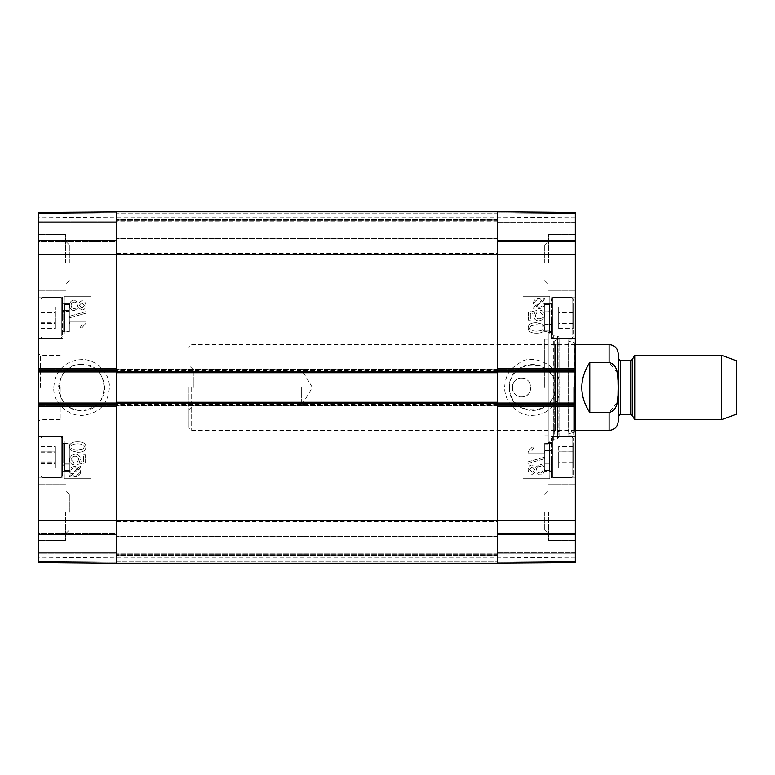 <?xml version="1.0" encoding="UTF-8"?>
<svg xmlns="http://www.w3.org/2000/svg" width="775" height="775" viewBox="0 0 775 775"><rect width="100%" height="100%" fill="white"/><g stroke="black" fill="none" stroke-linecap="round" stroke-linejoin="round"><path stroke-width="0.58" stroke-dasharray="3.88 2.91" d="M497.492 372.746L497.492 369.258L497.492 372.746L116.55 372.746L116.55 369.258L116.55 372.746M497.492 402.254L497.492 405.742L497.492 402.254L116.55 402.254L116.55 405.742L116.55 402.254M497.492 561.875L497.492 535.05L497.492 563.212L497.492 535.05L497.492 561.875L116.55 561.875L116.55 563.212L116.55 211.788L116.55 239.95L116.55 211.788L497.492 211.788L497.492 563.212L116.55 563.212L116.55 535.05L116.55 561.875L497.492 561.875M497.492 213.125L497.492 239.95L497.492 211.788L497.492 239.95L497.492 213.125L116.55 213.125L116.55 239.95L116.55 213.125L497.492 213.125M497.492 387.5L497.492 521.633L497.492 387.5M497.492 369.258L116.55 369.258L497.492 369.258M497.492 405.742L116.55 405.742L497.492 405.742M116.55 387.5L116.55 521.633L116.55 387.5M38.75 562.379L116.55 563.057L116.55 557.855L116.55 563.212L116.55 534.508L116.55 563.212L38.75 562.379L38.75 212.466L38.75 240.492L38.75 212.466L116.55 211.788L116.55 217.145L116.55 211.943L38.75 212.621L38.75 220.1L38.75 212.466L116.55 211.788L116.55 563.212L116.55 554.9L116.55 563.212L497.492 563.212L116.55 563.212L497.492 563.212L116.55 563.212L497.492 563.212L497.492 211.788L116.55 211.788L497.492 211.788L116.55 211.788L497.492 211.788L116.55 211.788L497.492 211.788L497.492 217.145L497.492 211.943L575.292 212.466L575.292 217.823L575.292 212.621L497.492 211.943M497.492 535.05L116.55 535.05L497.492 535.05M497.492 554.629L116.55 554.629L497.492 554.629M497.492 239.95L116.55 239.95L497.492 239.95M497.492 220.371L116.55 220.371L497.492 220.371M38.75 562.398L116.55 563.212L38.75 562.534L116.55 563.212L38.75 562.534L116.55 563.212L38.75 562.534L38.75 534.508L38.75 562.534L38.75 554.9L38.75 562.534L116.55 563.212L497.492 563.212L497.492 557.855L497.492 563.057L575.292 562.534L575.292 557.177L575.292 562.379L497.492 563.057M589.775 362.477C584.486 369.985 581.812 378.326 581.725 387.5C581.812 396.674 584.486 405.015 589.775 412.523L609.092 412.523L617.297 402.051L618.15 387.5L617.297 372.949L609.092 362.477L589.775 362.477L589.775 412.523M191.667 387.5L191.667 430.425L191.667 387.5M618.208 353.7L618.208 421.3M193.275 387.5L193.275 369.665L193.275 387.5M188.984 387.5L188.984 427.742L188.984 387.5M301.649 387.5L301.649 405.335L301.649 387.5M736.25 360.675L736.25 414.325M721.506 355.308L721.506 419.692M634.725 355.308L634.725 419.692M618.208 387.5L618.208 416.475L618.208 387.5M521.633 378.113C509.524 377.532 509.524 397.468 521.633 396.887C533.743 397.468 533.743 377.532 521.633 378.113A9.387 9.387 0 0 0 513.505 392.198A9.387 9.387 0 0 0 529.771 392.198A9.387 9.387 0 0 0 521.633 378.113M544.709 387.5L544.709 339.208L544.709 387.5M509.388 387.5C508.012 417.134 556.77 417.153 555.297 387.5C556.731 357.895 508.022 357.837 509.388 387.5M555.346 387.5A22.979 22.979 0 0 0 520.877 367.602A22.979 22.979 0 0 0 520.877 407.398A22.979 22.979 0 0 0 555.346 387.5M497.492 211.788L575.292 212.466L497.492 211.788L575.292 212.466L497.492 211.788L575.292 212.466L497.492 211.788L497.492 240.492L497.492 211.788L497.492 220.1L497.492 211.788L575.292 212.466L575.292 562.534L575.292 553.825L575.292 562.534L497.492 563.212L497.492 553.825L497.492 563.212L575.292 562.534L497.492 563.212M575.292 222.251L575.292 241.558L575.292 220.1L575.292 241.558L575.292 222.251L497.492 222.251L497.492 220.1L497.492 241.558L497.492 222.251L575.292 222.251M575.292 370.867L575.292 371.942L497.492 371.942L497.492 370.867L497.492 371.942L116.55 371.942L116.55 370.867L116.55 371.942L38.75 371.942L38.75 368.454L38.75 370.867L116.55 370.867L116.55 368.454L116.55 406.546L116.55 403.058L116.55 404.133L38.75 404.133L38.75 403.058L497.492 403.058L497.492 404.133L497.492 403.058L575.292 403.058L575.292 406.546L575.292 404.133L497.492 404.133L497.492 368.454L497.492 370.867L575.292 370.867L575.292 368.454L575.292 371.942M575.292 403.058L575.292 404.133M575.292 552.749L575.292 533.442L575.292 554.9L575.292 533.442L575.292 552.749L497.492 552.749L497.492 553.825L497.492 533.442L497.492 554.9L497.492 533.442L497.492 552.749L575.292 552.749M575.292 561.468L575.292 554.9L575.292 561.468L497.492 562.146L497.492 554.9L497.492 562.146L575.292 561.468M575.292 457.25L575.292 436.596L575.292 457.25M575.292 317.75L575.292 297.096L575.292 317.75M575.292 512.246L575.292 540.417L575.292 512.246M575.292 262.754L575.292 234.583L575.292 262.754M575.292 387.5L575.292 338.404L575.292 387.5M544.709 512.246L544.709 530.081L544.709 512.246M544.709 262.754L544.709 244.919L544.709 262.754M558.659 323.107L558.659 306.871L558.659 328.581L558.659 323.107L573.142 323.107L573.142 328.581L573.142 306.871L573.142 323.107M573.142 312.286L558.659 312.286M573.142 306.871L558.659 306.871M573.142 312.354L558.659 312.354M573.142 323.175L558.659 323.175M573.142 312.189L573.142 328.619L558.659 328.581L558.659 306.919L558.659 328.619L573.142 328.619L573.142 306.919L573.142 312.189L558.659 312.189M573.142 334.277L573.142 298.704L573.142 334.277M551.684 334.277L551.684 298.704L551.684 334.277M551.684 317.75L551.684 338.404L551.684 317.75M558.659 446.478L558.659 468.119L558.659 446.478L573.142 446.478L573.142 451.854L573.142 446.478M573.142 451.893L573.142 468.129L573.142 446.419L573.142 451.893L558.659 451.854L558.659 468.129L558.659 451.893L573.142 451.854L573.142 462.733L573.142 451.854L558.659 451.893M573.142 462.733L558.659 462.714M573.142 468.119L558.659 468.119M573.142 457.25L573.142 476.296L573.142 457.25M551.684 457.25L551.684 477.904L551.684 457.25M573.142 446.419L558.659 446.419M573.142 451.825L558.659 451.825M573.142 462.646L558.659 462.646M573.142 468.129L558.659 468.129M573.142 473.777L573.142 438.204L573.142 473.777M551.684 473.777L551.684 438.204L551.684 473.777M573.142 306.919L558.659 306.919M573.142 312.538L558.659 312.538M573.142 323.359L558.659 323.359M573.142 323.001L558.659 323.001M573.142 334.064L573.142 298.704L573.142 334.064M551.684 334.064L551.684 298.704L551.684 334.064M568.046 387.5L568.046 340.012L568.046 387.5M568.046 340.254L568.046 434.746L568.046 340.254L568.869 341.31L568.869 433.69L568.869 341.31L574.382 342.686L574.382 432.314L574.382 342.686L574.488 430.425L574.488 344.575L568.676 343.131L568.676 431.869L568.676 343.131L560.141 343.131L560.141 431.869L560.141 343.131L555.404 344.575L555.404 430.425L555.404 344.575L553.96 343.257L553.96 431.743L554.202 340.952L554.202 434.048L554.202 340.952L558.097 339.305L558.097 435.695L558.097 339.305C559.463 338.094 559.317 337.086 557.671 336.302L553.311 335.769L553.311 439.231L553.021 332.504L553.021 442.496L553.021 332.504L548.196 332.504L548.196 442.496L548.196 332.504M531.66 451.06L534.043 447.107L532.125 447.107L528.095 451.757L528.095 453.036L544.244 453.036L544.263 451.06L531.679 451.06L534.062 447.107L532.144 447.107L528.114 451.757L528.114 453.036L544.263 453.036L544.263 451.06L531.679 451.06M527.901 461.832L527.901 463.431L544.534 458.761L544.534 457.173L527.882 461.832L527.901 463.431M527.882 463.431L544.515 458.761L544.515 457.173L527.882 461.832M529.712 469.621L532.163 467.005L529.732 469.621L532.289 472.227L529.732 469.621M534.75 469.631L532.27 472.227L534.769 469.631L532.183 467.005L534.769 469.631M536.368 469.573C536.523 467.567 537.598 466.502 539.594 466.356L539.613 466.356C537.618 466.502 536.542 467.567 536.387 469.573C536.533 471.626 537.637 472.731 539.691 472.886L539.691 472.886C537.618 472.731 536.513 471.626 536.368 469.573L536.387 469.573M542.897 469.631C542.752 471.665 541.677 472.75 539.671 472.886C541.696 472.75 542.771 471.665 542.917 469.631C542.713 467.577 541.618 466.482 539.613 466.356C541.599 466.482 542.703 467.577 542.897 469.631L542.917 469.631M532.26 464.971C529.703 465.116 528.317 466.657 528.114 469.582C528.337 472.547 529.742 474.106 532.309 474.261L535.535 471.878L539.662 474.92C542.665 474.746 544.283 472.973 544.534 469.621C544.302 466.269 542.655 464.506 539.603 464.322L535.535 467.403L532.241 464.971C529.683 465.116 528.308 466.657 528.095 469.582C528.317 472.547 529.722 474.106 532.289 474.261L532.309 474.261M532.289 474.261L535.515 471.878L539.642 474.92C542.645 474.746 544.263 472.973 544.515 469.621C544.283 466.269 542.636 464.506 539.584 464.322L535.515 467.403L532.241 464.971M536.319 306.483L542.413 301.049L543.294 303.432C543.227 305.718 541.793 306.948 539.012 307.103L536.319 306.483L539.032 307.103C541.812 306.948 543.246 305.718 543.314 303.432L542.432 301.049L536.339 306.483M535.583 305.883L541.696 300.429L535.583 305.883L534.634 303.471C534.643 301.165 536.087 299.935 538.964 299.77L538.983 299.77C536.106 299.935 534.663 301.165 534.653 303.471L535.583 305.883M540.475 299.935L541.677 300.429L540.495 299.935M543.382 300.177L544.767 298.947L544.157 298.22L542.703 299.508L538.983 298.307C535.418 298.53 533.568 300.254 533.413 303.461L534.576 306.764L533.2 307.995L533.839 308.721L535.283 307.423L538.983 308.566C542.548 308.295 544.399 306.59 544.534 303.471L543.401 300.177L544.786 298.947L544.176 298.22L542.723 299.508L539.003 298.307C535.438 298.53 533.587 300.254 533.433 303.461L534.595 306.764L533.219 307.995L533.82 308.721L535.263 307.423L538.974 308.566C542.529 308.295 544.379 306.59 544.515 303.471L543.401 300.177M539.962 312.286L543.004 315.377C542.878 317.479 541.56 318.622 539.061 318.787L539.061 318.787C536.717 318.68 535.496 317.527 535.409 315.357L536.978 312.422L536.736 310.572L528.463 312.131L528.463 320.123L530.352 320.123L530.352 313.71L534.673 312.838L533.665 315.88C533.878 318.961 535.612 320.627 538.877 320.889L542.674 319.61L544.622 315.396C544.486 312.335 542.984 310.61 540.136 310.213L539.942 312.286L542.984 315.377C542.858 317.479 541.541 318.622 539.051 318.787C536.697 318.68 535.477 317.527 535.389 315.357L536.959 312.422L536.717 310.572L528.443 312.131L528.443 320.123L530.333 320.123L530.333 313.71L534.653 312.838L533.646 315.88C533.859 318.961 535.593 320.627 538.867 320.889L542.655 319.61L544.602 315.396C544.467 312.335 542.965 310.61 540.117 310.213L539.942 312.286M530.962 325.771L536.416 324.754L530.982 325.771L529.829 327.941L530.982 325.771M536.397 331.167L536.416 331.167C531.553 331.012 529.354 329.937 529.809 327.941C529.373 329.937 531.572 331.012 536.416 331.167C541.25 331.002 543.449 329.937 543.004 327.97C543.43 329.937 541.231 331.002 536.397 331.167M536.397 324.754C541.241 324.919 543.44 325.984 542.984 327.97C543.459 325.984 541.26 324.919 536.416 324.754M528.192 327.97C528.085 331.4 530.817 333.153 536.416 333.202L536.416 333.202C541.88 333.211 544.612 331.458 544.622 327.97L542.965 324.308L536.416 322.72C530.923 322.72 528.192 324.473 528.192 327.97L528.182 327.97C528.066 331.4 530.807 333.153 536.397 333.202C541.861 333.211 544.592 331.458 544.602 327.97L542.946 324.308L536.397 322.72C530.914 322.72 528.172 324.473 528.182 327.97M522.951 441.149L549.775 441.149L549.775 478.708L522.951 478.708L522.951 441.149L522.98 478.708L549.804 478.708L549.804 441.149L522.98 441.149M522.951 296.292L549.775 296.292L549.775 333.851L522.951 333.851L522.951 296.292L522.98 333.851L549.804 333.851L549.804 296.292L522.98 296.292M560.218 387.49C559.492 396.451 556.867 402.952 552.342 406.982C547.131 412.252 540.621 415.042 532.822 415.352C523.474 416.65 505.726 407.815 504.544 388.304C505.455 372.949 510.928 368.183 520.461 362.312C530.352 354.437 560.151 362.274 560.218 387.49M548.458 512.246L548.458 540.417L548.458 512.246M548.458 262.754L548.458 234.583L548.458 262.754M573.674 387.5L573.674 434.988L573.674 387.5M548.196 387.5L548.196 339.208L548.196 387.5M497.492 221.175L116.55 221.175L116.55 220.1L116.55 222.251L116.55 221.175L38.75 221.175L38.75 220.1L38.75 222.251L38.75 221.175L497.492 221.175M575.292 241.558L497.492 241.558L575.292 241.558M497.492 368.454L575.292 368.454L497.492 368.454M575.292 406.546L497.492 406.546L575.292 406.546M497.492 533.442L575.292 533.442L497.492 533.442M575.292 553.825L497.492 553.825L575.292 553.825M544.709 317.75L544.709 331.7L544.709 317.75M544.709 311.007L544.709 331.167L544.709 311.007L549.533 311.007A2.141 1.075 0 0 0 550.957 310.736L550.957 331.7A2.141 2.141 180 0 0 549.533 331.167L544.709 331.167M544.709 324.677L544.709 304.343L544.709 324.677L549.533 324.677A2.141 1.104 180 0 1 550.957 324.948L550.957 324.493A2.141 1.037 180 0 0 549.533 324.241L549.533 304.343L549.533 330.954L551.161 331.7L544.709 331.7L550.957 331.7L550.957 310.814A2.141 1.066 180 0 1 549.533 311.085L549.533 331.167L549.533 304.546L549.533 311.085L544.709 311.085M544.709 464.186L544.709 443.3L544.709 464.186M544.709 463.915L549.533 463.915A2.141 1.066 180 0 1 550.957 464.186L550.957 464.264A2.141 1.075 180 0 0 549.533 463.993L549.533 443.833L549.533 470.454L551.161 471.2L544.709 471.2L550.957 471.2A2.141 2.141 20.7 0 0 549.533 470.667L544.709 470.667L544.709 444.046L549.533 444.046L549.533 470.667L549.533 450.546A2.141 1.075 180 0 0 550.957 450.275L550.957 471.2L550.957 450.275C551.228 441.111 551.228 441.111 550.957 450.275C551.228 441.111 551.228 441.111 550.957 450.275A2.141 1.075 180 0 1 549.533 450.546L549.533 444.046L551.161 443.3L544.709 443.3L544.709 471.2L544.709 443.3L550.957 443.3L550.957 464.264L550.957 443.3A2.141 2.141 -0 0 1 549.533 443.833L544.709 443.833L544.709 470.454L544.709 443.833M544.709 470.454L549.533 470.454L549.533 463.993L544.709 463.993M544.709 304.546L549.533 304.546L551.161 303.8L544.709 303.8L550.957 303.8L550.957 324.948L550.957 303.8A2.141 2.141 180 0 1 549.533 304.343L544.709 304.343M544.709 330.954L549.533 330.954L549.533 324.241L544.709 324.241M544.709 444.046L544.709 450.546L549.533 450.546L544.709 450.546L544.709 470.667M81.675 364.521C52.032 363.107 52.032 411.893 81.675 410.479C111.319 411.893 111.319 363.107 81.675 364.521C65.41 363.853 53.33 383.082 60.973 397.468C70.041 419.236 105.923 411.041 104.654 387.5C103.259 373.55 95.606 365.907 81.675 364.55M38.75 533.442L38.75 534.508L38.75 533.442L38.75 534.508L38.75 533.442L116.55 533.442L116.55 534.508L116.55 533.442L116.55 534.508L116.55 533.442L38.75 533.442M38.75 404.133L38.75 403.058M38.75 371.942L38.75 370.867M38.75 241.558L38.75 240.492L38.75 241.558L38.75 240.492L38.75 241.558L116.55 241.558L116.55 240.492L116.55 241.558L116.55 240.492L116.55 241.558L38.75 241.558M116.55 211.788L38.75 212.602M38.75 222.251L38.75 240.492L38.75 222.251L116.55 222.251L116.55 240.492L116.55 222.251L38.75 222.251M38.75 553.825L38.75 552.749L38.75 553.825L116.55 553.825L116.55 554.9L116.55 552.749L116.55 553.825L38.75 553.825M38.75 552.749L38.75 534.508L38.75 552.749L116.55 552.749L116.55 534.508L116.55 552.749L38.75 552.749M38.75 317.75L38.75 338.404L38.75 317.75M38.75 457.25L38.75 477.904L38.75 457.25M38.75 262.754L38.75 234.583L38.75 262.754M38.75 512.246L38.75 540.417L38.75 512.246M38.75 387.5L38.75 421.3L38.75 387.5M69.333 262.754L69.333 244.919L69.333 262.754M69.333 512.246L69.333 494.411L69.333 512.246M55.383 451.893L55.383 468.129L55.383 451.893L40.901 451.893L40.901 468.129L40.901 451.893M40.901 446.419L55.383 446.419M40.901 451.825L55.383 451.825M40.901 462.646L55.383 462.646M40.901 468.129L55.383 468.129M40.901 462.714L55.383 462.714M40.901 473.777L40.901 438.204L40.901 473.777M62.358 473.777L62.358 438.204L62.358 473.777M62.358 457.25L62.358 436.596L62.358 457.25M55.383 322.768L55.383 306.89L55.383 328.571L55.383 322.768L40.901 322.768L40.901 328.571L40.901 306.89L40.901 322.768M40.901 311.957L55.383 311.957M40.901 306.89L55.383 306.89M40.901 312.683L55.383 312.683M40.901 323.504L55.383 323.504M40.901 328.571L55.383 328.571M40.901 334.606L40.901 298.704L40.901 334.606M62.358 334.606L62.358 298.704L62.358 334.606M62.358 317.75L62.358 297.096L62.358 317.75M55.383 323.097L55.383 306.871L55.383 328.581L55.383 323.097L40.901 323.097L40.901 328.581L40.901 306.871L40.901 323.097M40.901 312.277L55.383 312.277M40.901 306.871L55.383 306.871M40.901 312.354L55.383 312.354M40.901 323.175L55.383 323.175M40.901 328.581L55.383 328.581M40.901 334.287L40.901 298.704L40.901 334.287M62.358 334.287L62.358 298.704L62.358 334.287M55.383 451.069L55.383 468.09L55.383 446.458L55.383 451.069L40.901 451.069L40.901 446.458L40.901 468.09L40.901 451.069M40.901 461.852L55.383 461.852M40.901 468.09L55.383 468.09M40.901 463.479L55.383 463.479M40.901 452.707L55.383 452.707M40.901 446.458L55.383 446.458M40.901 441.643L40.901 476.296L40.901 441.643M62.358 441.643L62.358 476.296L62.358 441.643M69.769 323.94L82.363 323.94L79.98 327.893L81.888 327.893L85.928 323.243L85.928 321.964L69.769 321.964L69.769 323.94L82.363 323.94M82.383 323.94L79.98 327.893M79.999 327.893L81.908 327.893L85.948 323.243L85.948 321.964L69.769 321.964M69.789 321.964L69.789 323.94M86.141 313.168L86.141 311.569L69.498 316.239L69.498 317.827L86.161 313.168L86.141 311.569M86.161 311.569L69.517 316.239L69.517 317.827L86.161 313.168M84.33 305.379L81.879 307.995L84.31 305.379L81.743 302.773L84.31 305.379M79.282 305.369L81.763 302.773L79.263 305.369L81.859 307.995L79.263 305.369M77.665 305.427C77.519 307.433 76.444 308.498 74.439 308.644L74.419 308.644C76.425 308.498 77.5 307.433 77.645 305.427C77.51 303.374 76.405 302.269 74.352 302.114L74.352 302.114C76.425 302.269 77.519 303.374 77.665 305.427L77.645 305.427M74.439 308.644C72.443 308.518 71.339 307.423 71.145 305.369C71.281 303.335 72.356 302.25 74.371 302.114C72.337 302.25 71.261 303.335 71.126 305.369C71.319 307.423 72.424 308.518 74.419 308.644M81.782 310.029C84.33 309.884 85.715 308.343 85.928 305.418C85.696 302.453 84.301 300.894 81.733 300.739L78.508 303.122L74.371 300.08C71.378 300.254 69.75 302.027 69.498 305.379C69.74 308.731 71.387 310.494 74.439 310.678L78.508 307.597L81.801 310.029C84.349 309.884 85.734 308.343 85.948 305.418C85.715 302.453 84.32 300.894 81.753 300.739L81.733 300.739M81.753 300.739L78.527 303.122L74.371 300.08M74.39 300.08C71.397 300.254 69.769 302.027 69.517 305.379C69.76 308.731 71.407 310.494 74.448 310.678L78.527 307.597L81.801 310.029M75.03 467.897L77.723 468.517L75.01 467.897C72.22 468.052 70.796 469.282 70.728 471.568C70.816 469.282 72.24 468.052 75.03 467.897M77.723 468.517L71.629 473.951L70.971 472.915L71.61 473.951L77.703 468.517M70.99 472.915L70.738 471.568L70.971 472.915M78.449 469.117L72.346 474.571L78.449 469.117L79.408 471.529C79.399 473.835 77.955 475.065 75.078 475.23L75.059 475.23C77.936 475.065 79.379 473.835 79.389 471.529L78.449 469.117M73.567 475.065L72.366 474.571L73.547 475.065M80.813 467.005L80.193 466.279L78.759 467.577L75.049 466.434C71.494 466.705 69.643 468.41 69.508 471.529L70.632 474.823L69.256 476.053L69.866 476.78L71.31 475.492L75.03 476.693C78.595 476.47 80.455 474.746 80.6 471.539L79.447 468.236L80.832 467.005L80.212 466.279L78.779 467.577L75.049 466.434M75.068 466.434C71.513 466.705 69.663 468.41 69.527 471.529L70.632 474.823M70.651 474.823L69.275 476.053L69.866 476.78M69.886 476.78L71.31 475.492M71.329 475.492L75.049 476.693C78.614 476.47 80.474 474.746 80.619 471.539L79.457 468.236L80.832 467.005M74.08 462.714L71.038 459.623C71.164 457.521 72.472 456.378 74.972 456.213L74.972 456.213C77.316 456.32 78.537 457.473 78.633 459.643L77.054 462.578L77.306 464.428L85.57 462.869L85.57 454.877L83.681 454.877L83.681 461.29L79.37 462.162L80.367 459.12C80.164 456.039 78.42 454.373 75.156 454.111L71.368 455.39L69.411 459.604C69.556 462.665 71.048 464.39 73.906 464.787L74.1 462.714L71.058 459.623C71.184 457.521 72.492 456.378 74.991 456.213C77.335 456.32 78.556 457.473 78.643 459.643L77.074 462.578L77.326 464.428L85.589 462.869L85.589 454.877L83.7 454.877L83.7 461.29L79.379 462.162L80.387 459.12C80.183 456.039 78.44 454.373 75.175 454.111L71.387 455.39L69.43 459.604C69.576 462.665 71.067 464.39 73.925 464.787L74.1 462.714M83.08 449.229L77.626 450.246L83.061 449.229L84.213 447.059L83.061 449.229M77.645 443.833L77.626 443.833C82.489 443.988 84.688 445.063 84.233 447.059C84.669 445.063 82.47 443.988 77.626 443.833C72.782 443.998 70.593 445.063 71.038 447.03C70.612 445.063 72.802 443.998 77.645 443.833M77.645 450.246C72.792 450.081 70.602 449.016 71.058 447.03C70.583 449.016 72.773 450.081 77.626 450.246M85.841 447.03C85.957 443.6 83.216 441.847 77.626 441.798L77.626 441.798C72.162 441.789 69.43 443.542 69.411 447.03L71.067 450.692L77.626 452.28C83.109 452.28 85.851 450.527 85.841 447.03L85.86 447.03C85.977 443.6 83.235 441.847 77.645 441.798C72.182 441.789 69.45 443.542 69.43 447.03L71.087 450.692L77.645 452.28C83.128 452.28 85.87 450.527 85.86 447.03M91.092 333.851L64.267 333.851L64.267 296.292L91.092 296.292L91.092 333.851L91.062 296.292L64.238 296.292L64.238 333.851L91.062 333.851M91.092 478.708L64.267 478.708L64.267 441.149L91.092 441.149L91.092 478.708L91.062 441.149L64.238 441.149L64.238 478.708L91.062 478.708M53.804 387.49C54.996 368.009 68.733 360.133 81.075 359.658C91.983 358.253 108.82 368.978 109.478 386.357C108.558 403.407 99.839 413.056 83.303 415.303C70.176 417.328 52.652 403.475 53.804 387.49M65.575 262.754L65.575 234.583L65.575 262.754M65.575 512.246L65.575 540.417L65.575 512.246M40.358 387.5L40.358 355.308L40.358 387.5M60.208 387.5L60.208 419.692L60.208 387.5M116.55 406.546L38.75 406.546L116.55 406.546M38.75 368.454L116.55 368.454L38.75 368.454M69.333 457.25L69.333 471.2L69.333 457.25M69.333 462.927L69.333 443.862L69.333 462.927L64.499 462.927A2.141 0.911 180 0 0 63.085 463.15L63.085 443.348A2.141 2.141 180 0 0 64.499 443.891L69.333 443.891L64.499 443.862L64.499 470.464L64.499 464.942L69.333 464.942M63.085 463.15L63.056 443.3L64.499 443.862L64.499 464.942A2.141 1.23 0 0 0 63.085 465.252L62.882 471.2L64.499 470.464L64.499 463.993L69.333 463.993L69.333 443.833L69.333 463.993M69.333 463.915L64.499 463.915L64.499 443.833A2.141 2.141 -0 0 1 63.085 443.3L63.085 464.264A2.141 1.075 180 0 1 64.499 463.993L64.499 443.833L69.333 443.833M69.333 317.75L69.333 331.7L69.333 317.75M63.085 331.7A2.141 2.141 180 0 1 64.499 331.167L63.075 331.7L69.333 331.7L63.066 331.7L63.085 310.31L63.085 331.69A2.141 2.141 180 0 1 64.499 331.157L69.333 331.157L69.333 304.546L69.333 331.167L64.499 331.167L64.499 310.601A2.141 1.143 0 0 1 63.085 310.31L63.085 311.25A2.141 0.998 180 0 0 64.499 311.502L69.333 311.502M69.333 310.998L64.499 310.998A2.141 1.085 0 0 1 63.085 310.727L63.085 310.823A2.141 1.066 180 0 0 64.499 311.095L64.499 331.157L64.499 304.546L64.499 310.601L69.333 310.601M62.882 471.2L69.333 471.2L62.882 471.2L64.499 470.454L69.333 470.454L64.499 470.464L64.499 463.915A2.141 1.066 180 0 0 63.085 464.186L63.085 443.3L69.333 443.3L63.085 443.3M69.333 331.157L64.499 331.157L64.499 311.095L69.333 311.095M497.492 370.595L116.55 370.595M497.492 370.062L116.55 370.062M497.492 404.938L116.55 404.938M497.492 404.405L116.55 404.405M497.492 555.433L116.55 555.433L497.492 555.433M497.492 219.567L116.55 219.567L497.492 219.567M497.492 536.387L116.55 536.387L497.492 536.387M497.492 553.825L116.55 553.825L497.492 553.825M497.492 238.613L116.55 238.613L497.492 238.613M38.75 254.704L575.292 254.704M38.75 520.296L575.292 520.296M609.092 344.575L609.092 362.477M609.092 412.523L609.092 430.425M632.245 359.6L632.245 415.4M630.385 360.675L630.385 414.325M620.358 360.675L620.358 414.325M572.066 335.207L572.066 297.629L572.066 335.207M552.749 335.207L552.749 297.629L552.749 335.207M572.066 457.25L572.066 437.129L572.066 457.25M552.749 457.25L552.749 477.371L552.749 457.25M572.066 474.707L572.066 437.129L572.066 474.707M552.749 474.707L552.749 437.129L552.749 474.707M572.066 334.984L572.066 297.629L572.066 334.984M552.749 334.984L552.749 297.629L552.749 334.984M557.671 336.302L557.671 438.698L557.671 336.302M575.292 213.532L497.492 212.854L575.292 213.532M497.492 220.1L575.292 220.1L497.492 220.1M575.292 240.492L497.492 240.492L575.292 240.492M575.292 369.53L497.492 369.53L575.292 369.53M497.492 405.47L575.292 405.47L497.492 405.47M575.292 534.508L497.492 534.508L575.292 534.508M575.292 554.9L497.492 554.9L575.292 554.9M41.966 474.707L41.966 437.129L41.966 474.707M61.283 474.707L61.283 437.129L61.283 474.707M41.966 335.556L41.966 297.629L41.966 335.556M61.283 335.556L61.283 297.629L61.283 335.556M41.966 335.217L41.966 297.629L41.966 335.217M61.283 335.217L61.283 297.629L61.283 335.217M41.966 440.762L41.966 477.371L41.966 440.762M61.283 440.762L61.283 477.371L61.283 440.762M38.75 212.621L116.55 211.943M38.75 561.468L116.55 562.146L38.75 561.468M116.55 554.9L38.75 554.9L116.55 554.9M38.75 534.508L116.55 534.508L38.75 534.508M38.75 405.47L116.55 405.47L38.75 405.47M116.55 369.53L38.75 369.53L116.55 369.53M38.75 240.492L116.55 240.492L38.75 240.492M38.75 220.1L116.55 220.1L38.75 220.1M116.55 212.854L38.75 213.532L116.55 212.854M575.292 217.823L497.492 217.145L116.55 217.145L38.75 217.823M575.292 557.177L497.492 557.855L116.55 557.855L38.75 557.177M116.55 521.633L497.492 521.633M116.55 253.367L497.492 253.367M575.292 344.575L191.667 344.575L188.984 347.258M575.292 430.425L191.667 430.425L188.984 427.742M188.984 409.626L193.275 405.335L301.649 405.335L312.364 387.5L301.649 369.665L193.275 369.665L188.984 365.374M572.066 337.871L573.142 336.796L572.066 337.871L552.749 337.871L551.684 336.796L552.749 337.871L572.066 337.871M572.066 297.629L573.142 298.704L572.066 297.629L552.749 297.629L551.684 298.704L552.749 297.629L572.066 297.629M572.066 437.129L573.142 438.204L572.066 437.129L552.749 437.129L551.684 438.204L552.749 437.129L572.066 437.129M572.066 477.371L573.142 476.296L572.066 477.371L552.749 477.371L551.684 476.296L552.749 477.371L572.066 477.371M548.196 442.496L553.021 442.496L553.311 439.231L557.671 438.698L559.056 437.139L558.097 435.695L554.202 434.048L553.96 431.743L555.404 430.425L560.141 431.869L568.676 431.869L574.488 430.425L574.382 432.314L568.869 433.69L568.046 434.746M559.056 437.139L559.056 337.861L559.056 437.139M544.709 530.081L548.458 533.83L544.709 530.081M544.709 494.411L548.458 490.662L544.709 494.411M544.709 280.589L548.458 284.338L544.709 280.589M544.709 244.919L548.458 241.17L544.709 244.919M548.458 290.925L575.292 290.925L548.458 290.925M548.458 234.583L575.292 234.583L548.458 234.583M548.458 540.417L575.292 540.417L548.458 540.417M548.458 484.075L575.292 484.075L548.458 484.075M551.684 338.404L575.292 338.404L551.684 338.404M551.684 297.096L575.292 297.096L551.684 297.096M551.684 477.904L575.292 477.904L551.684 477.904M551.684 436.596L575.292 436.596L551.684 436.596M568.046 434.988L573.674 434.988L575.292 436.596M568.046 340.012L573.674 340.012L575.292 338.404M544.709 435.792L548.196 435.792M544.709 339.208L548.196 339.208M41.966 437.129L40.901 438.204L41.966 437.129L61.283 437.129L62.358 438.204L61.283 437.129L41.966 437.129M41.966 477.371L40.901 476.296L41.966 477.371L61.283 477.371L62.358 476.296L61.283 477.371L41.966 477.371M41.966 337.871L40.901 336.796L41.966 337.871L61.283 337.871L62.358 336.796L61.283 337.871L41.966 337.871M41.966 297.629L40.901 298.704L41.966 297.629L61.283 297.629L62.358 298.704L61.283 297.629L41.966 297.629M69.333 244.919L65.575 241.17L69.333 244.919M69.333 280.589L65.575 284.338L69.333 280.589M69.333 494.411L65.575 490.662L69.333 494.411M69.333 530.081L65.575 533.83L69.333 530.081M65.575 484.075L38.75 484.075L65.575 484.075M65.575 540.417L38.75 540.417L65.575 540.417M65.575 234.583L38.75 234.583L65.575 234.583M65.575 290.925L38.75 290.925L65.575 290.925M62.358 436.596L38.75 436.596L62.358 436.596M62.358 477.904L38.75 477.904L62.358 477.904M62.358 297.096L38.75 297.096L62.358 297.096M62.358 338.404L38.75 338.404L62.358 338.404M60.208 355.308L40.358 355.308L38.75 353.7M60.208 419.692L40.358 419.692L38.75 421.3M69.333 303.8L62.882 303.8L64.499 304.546L69.333 304.546L64.499 304.546L62.882 303.8L69.333 303.8"/><path stroke-width="1.16" d="M497.492 372.746L497.492 211.788L497.492 370.867L575.292 370.867L575.292 212.466L497.492 211.788L116.55 211.788L116.55 372.746L497.492 372.746L497.492 402.254L116.55 402.254L116.55 563.212L497.492 563.212L497.492 402.254M116.55 402.254L116.55 372.746M589.775 412.523C579.138 395.841 579.138 379.159 589.775 362.477L609.092 362.477C619.525 365.141 617.685 379.033 618.15 387.5C617.685 395.967 619.525 409.859 609.092 412.523L589.775 412.523L589.775 362.477M609.092 412.523L609.092 430.425C614.633 429.883 617.675 426.841 618.208 421.3L618.208 353.7C617.675 348.159 614.633 345.117 609.092 344.575L575.292 344.575M721.506 419.692L736.25 414.325L736.25 360.675L721.506 355.308L634.725 355.308L634.725 419.692L721.506 419.692L721.506 355.308M497.492 371.942L575.292 371.942L575.292 370.867M575.292 371.942L575.292 403.058L497.492 403.058M497.492 563.057L575.292 562.534L575.292 403.058M575.292 404.133L497.492 404.133L497.492 563.212M38.75 520.296L38.75 562.534L116.55 563.212L116.55 404.133L38.75 404.133L38.75 520.296L575.292 520.296M116.55 403.058L38.75 403.058L38.75 404.133M38.75 403.058L38.75 371.942L116.55 371.942M116.55 211.943L38.75 212.466L38.75 371.942M38.75 370.867L116.55 370.867L116.55 211.788M497.492 371.399L116.55 371.399M38.75 254.704L575.292 254.704M116.55 403.601L497.492 403.601M609.092 362.477L609.092 344.575M632.245 359.6L630.385 360.675L630.385 414.325L632.245 415.4L632.245 359.6L634.725 355.308M630.385 414.325L620.358 414.325L620.358 360.675L618.208 358.525M609.092 430.425L575.292 430.425M632.245 415.4L634.725 419.692M630.385 360.675L620.358 360.675M620.358 414.325L618.208 416.475"/></g></svg>
